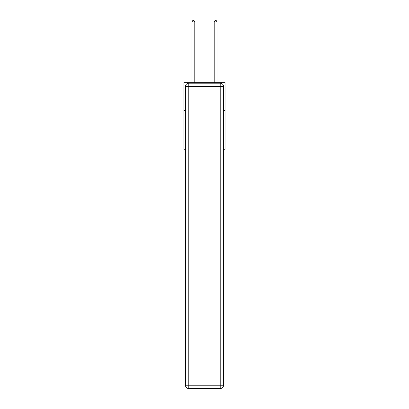 <?xml version="1.0" encoding="UTF-8"?>
<svg xmlns="http://www.w3.org/2000/svg" width="409" height="409" viewBox="0 0 409 409"><rect width="100%" height="100%" fill="white"/><g stroke="black" fill="none" stroke-linecap="round" stroke-linejoin="round"><path stroke-width="0.61" d="M185.456 110.41L183.958 110.41L183.958 82.654L225.042 82.654L225.042 149.27L223.544 149.27M183.958 110.41L183.958 149.27L185.456 149.27M225.042 110.41L223.544 110.41M188.789 83.206L220.211 83.206A3.333 3.333 0 0 1 223.544 86.539L223.544 385.217A3.333 3.333 0 0 1 220.211 388.55L188.789 388.55L188.789 385.217L220.211 385.217L220.211 86.539L188.789 86.539L188.789 385.217L185.456 385.217L185.456 86.539L188.789 86.539L188.789 83.206A3.333 3.333 0 0 0 185.456 86.539A3.333 3.333 0 0 1 188.789 83.206M185.456 385.217A3.333 3.333 0 0 0 188.789 388.55A3.333 3.333 0 0 1 185.456 385.217M194.786 82.654L194.786 21.892L192.01 21.892L192.01 82.654M192.01 21.892L192.843 20.45L193.953 20.45L194.786 21.892M216.99 82.654L216.99 21.892L214.214 21.892L214.214 82.654M214.214 21.892L215.047 20.45L216.156 20.45L216.99 21.892M220.211 388.55A3.333 3.333 0 0 0 223.544 385.217L220.211 385.217L220.211 388.55M223.544 86.539A3.333 3.333 0 0 0 220.211 83.206L220.211 86.539L223.544 86.539"/></g></svg>
